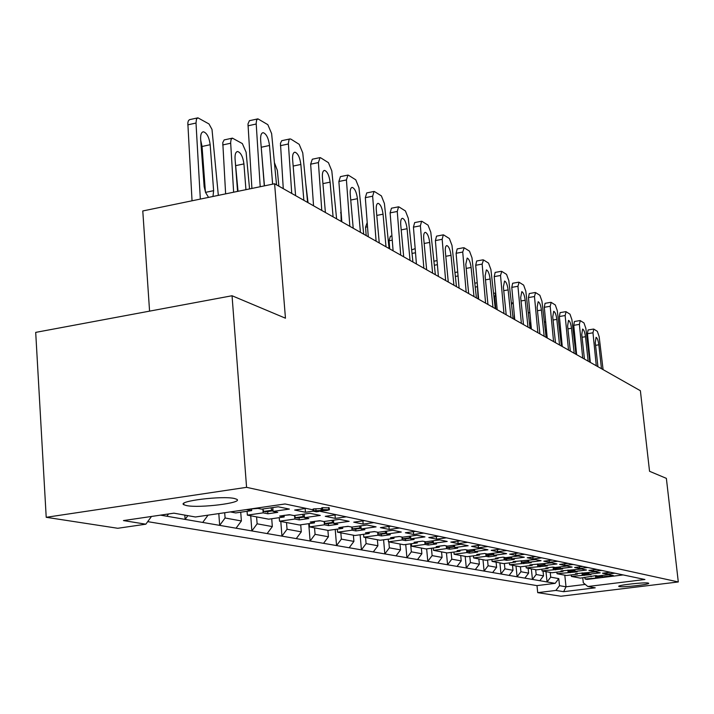 <?xml version="1.0" encoding="UTF-8"?>
<svg xmlns="http://www.w3.org/2000/svg" width="714" height="714" viewBox="0 0 714 714"><rect width="100%" height="100%" fill="white"/><g stroke="black" fill="none" stroke-linecap="round" stroke-linejoin="round"><path stroke-width="1.07" d="M619.297 586.587L618.824 586.426C616.468 585.284 644.555 582.062 648.205 583.061L648.624 583.213C650.793 584.373 623.179 587.542 619.297 586.587M186.515 505.574L183.882 504.753C176.403 501.228 222.215 495.534 234.433 498.497L236.78 499.291C243.644 502.852 199.295 508.368 186.515 505.574M230.319 511.911L235.718 512.938L251.694 510.617L246.803 509.671L256.853 508.207L261.699 509.171L278.174 506.779L289.375 509.073L273.078 511.429L277.746 512.357L267.884 513.777L263.171 512.857L247.365 515.142L268.687 519.176L284.19 516.954L279.647 516.07L289.402 514.678L293.9 515.57L309.885 513.286L320.309 515.419L304.485 517.677L308.841 518.543L299.264 519.899L294.873 519.042L279.531 521.22L299.407 524.986L314.463 522.862L310.224 522.032L319.693 520.693L323.897 521.532L339.418 519.346L349.146 521.336L333.777 523.496L337.838 524.299L328.538 525.602L324.433 524.808L309.528 526.896L328.101 530.413L342.729 528.369L338.766 527.601L347.977 526.316L351.904 527.093L366.987 524.995L376.073 526.861L361.132 528.931L364.934 529.69L355.893 530.939L352.056 530.19L337.561 532.198L354.947 535.491L369.192 533.528L365.479 532.805L374.431 531.573L378.108 532.305L392.78 530.288L401.295 532.037L386.765 534.027L390.326 534.732L381.526 535.937L377.929 535.232L363.819 537.169L380.143 540.257L394.003 538.374L390.513 537.687L399.233 536.5L402.678 537.187L416.958 535.25L424.955 536.883L410.809 538.802L414.156 539.472L405.588 540.632L402.205 539.971L388.47 541.828L403.821 544.737L417.315 542.917L414.04 542.274L422.527 541.132L425.776 541.774L439.681 539.909L447.205 541.453L433.425 543.3L436.575 543.925L428.221 545.041L425.044 544.425L411.657 546.219L426.115 548.95L439.271 547.201L436.183 546.594L444.456 545.487L447.517 546.103L461.065 544.291L468.152 545.746L454.72 547.531L457.692 548.12L449.552 549.2L446.553 548.62L433.505 550.351L447.142 552.931L459.977 551.235L457.067 550.664L465.126 549.601L468.018 550.173L481.227 548.432L487.921 549.798L474.819 551.529L477.63 552.083L469.687 553.127L466.849 552.574L454.122 554.251L467.018 556.688L479.54 555.046L476.782 554.51L484.654 553.484L487.385 554.019L500.282 552.333L506.61 553.636L493.82 555.305L496.48 555.831L488.724 556.84L486.047 556.313L473.614 557.937L485.823 560.249L498.051 558.66L495.445 558.152L503.129 557.152L505.708 557.661L518.302 556.028L524.29 557.259L511.804 558.875L514.321 559.374L506.753 560.356L504.209 559.856L492.08 561.427L503.647 563.614L515.597 562.079L513.116 561.597L535.366 559.535L541.051 560.695L528.851 562.266L531.243 562.739L509.573 564.738L520.56 566.818L532.242 565.327L529.886 564.863L551.565 562.855L556.965 563.962L545.041 565.479L547.308 565.934L526.191 567.889L536.633 569.861L548.057 568.406L545.826 567.978L552.993 567.059L555.206 567.505L566.961 566.015L572.092 567.068L560.428 568.54L562.587 568.969L541.997 570.87L551.931 572.753L563.105 571.343L560.981 570.932L581.598 569.013L586.48 570.013L575.073 571.45L577.126 571.86L557.036 573.717L566.505 575.511L577.447 574.136L575.422 573.744L595.538 571.878L600.197 572.833L589.032 574.226L590.987 574.618L571.37 576.43L580.402 578.135L595.904 575.591L597.823 575.975L608.837 574.6L613.281 575.511L602.348 576.867L604.214 577.242L601.001 577.68L623.135 574.931M151.484 516.463L145.834 524.192L117.774 528.28L46.214 517.302L35.7 332.385L232.05 295.748L285.457 318.203L274.604 183.757L640.387 390.728L649.544 471.285L666.367 478.362L678.3 581.955L560.954 596.226L537.713 592.656L555.894 590.424L559.517 585.685L558.776 578.617L555.162 583.356L547.058 581.955L550.708 577.153L558.776 578.617M147.7 521.648L536.99 585.614L537.713 592.656M582.767 577.84L583.284 582.749L587.836 586.506L644.92 579.5L318.56 511.001M451.132 552.404L451.775 559.178L461.217 560.892L457.058 566.398L447.571 564.765L451.775 559.178M460.7 555.492L461.217 560.892M441.555 551.877L442.073 557.42L437.816 563.078L427.802 561.347L432.113 555.608L442.073 557.42M431.434 548.245L432.113 555.608M421.358 548.049L421.876 553.752L417.512 559.562L406.926 557.732L411.344 551.833L421.876 553.752M410.621 543.818L411.344 551.833M550.226 572.432L550.708 577.153M559.517 585.685L566.015 586.792L564.801 575.189M543.033 571.066L543.524 575.85L539.829 580.705L532.43 579.429L536.16 574.511L543.524 575.85M535.67 569.674L536.16 574.511M528.137 568.255L528.628 573.146L524.852 578.117L517.088 576.778L520.917 571.736L528.628 573.146M520.417 566.791L520.917 571.736M512.509 565.292L513.009 570.308L509.144 575.404L500.996 573.994L504.914 568.835L513.009 570.308M504.387 563.524L504.914 568.835M496.105 562.195L496.614 567.327L492.651 572.557L484.092 571.075L488.099 565.774L496.614 567.327M487.537 560.026L488.099 565.774M478.853 558.928L479.362 564.194L475.31 569.558L466.304 567.996L470.41 562.561L479.362 564.194M469.812 556.322L470.41 562.561M399.992 544.014L400.518 549.869L396.038 555.849L384.828 553.912L389.371 547.843L400.518 549.869M388.844 541.899L389.371 547.843M377.376 539.73L377.902 545.755L373.297 551.922L361.418 549.869L366.086 543.613L377.902 545.755M365.559 537.499L366.086 543.613M353.385 535.197L353.912 541.399L349.182 547.754L336.562 545.576L341.363 539.124L353.912 541.399M340.837 532.822L341.363 539.124M327.896 530.368L328.422 536.767L323.549 543.327L310.126 541.007L315.07 534.349L328.422 536.767M314.535 527.842L315.07 534.349M300.719 524.799L301.281 531.841L296.265 538.606L281.95 536.134L287.046 529.252L301.281 531.841M286.51 522.541L287.046 529.252M271.722 518.739L272.329 526.584L267.161 533.572L251.872 530.93L257.12 523.817L272.329 526.584M256.585 516.882L257.12 523.817M240.725 512.215L241.377 520.961L236.048 528.199L219.671 525.37L225.088 517.998L241.377 520.961M224.696 512.732L225.088 517.998M208.051 515.151L202.705 522.434L185.122 519.399L187.871 515.642M526.191 567.889L526.022 566.148M509.359 562.882L509.573 564.738M556.849 572.137L557.036 573.717M571.37 576.43L571.218 574.948M614.834 573.19L607.052 574.154L602.5 573.226L610.345 572.244M601.616 570.415L593.664 571.414L588.889 570.432L596.904 569.424M587.747 567.505L579.616 568.531L574.609 567.505L582.803 566.461M573.181 564.444L564.872 565.497L559.606 564.426L567.987 563.355M557.866 561.231L549.369 562.32L543.827 561.186L552.404 560.079M541.747 557.848L533.046 558.973L527.209 557.768L535.982 556.634M524.745 554.278L515.838 555.438L509.68 554.171L518.667 553.002M506.797 550.512L497.667 551.708L491.161 550.369L500.371 549.164M487.823 546.531L478.46 547.763L471.579 546.353L481.013 545.103M467.715 542.31L458.12 543.595L450.82 542.096L460.503 540.793M446.393 537.838L436.54 539.159L428.793 537.571L438.735 536.223M423.732 533.081L413.611 534.456L405.365 532.76L415.584 531.368M399.599 528.012L389.201 529.449L380.41 527.637L390.906 526.191M373.85 522.603L363.158 524.103L353.76 522.175L364.559 520.658M346.317 516.829L335.303 518.382L325.245 516.32L336.365 514.74M313.187 511.153L305.458 512.259L294.659 510.046L306.119 508.395M285.091 503.977L273.328 505.664M267.714 511.563L267.884 513.777M272.775 507.565L273.078 511.429M262.913 509.519L263.171 512.857M247.071 511.286L247.365 515.142M251.569 509.028L251.694 510.617M601.001 577.68L585.052 579.018L587.078 579.402L601.001 577.68M597.457 576.894L597.582 578.063M602.188 575.43L602.348 576.867M595.467 575.636L595.69 577.697M584.9 577.581L585.052 579.018M591.049 576.171L591.121 576.805M584.088 574.252L584.213 575.457M588.871 572.708L589.032 574.226M582.008 572.914L582.231 575.073M577.376 573.467L577.447 574.136M570.075 571.486L570.209 572.726M574.904 569.861L575.073 571.45M567.898 570.058L568.13 572.325M563.034 570.638L563.105 571.343M555.385 568.576L555.519 569.861M560.258 566.862L560.428 568.54M553.091 567.086L553.332 569.442M541.828 569.201L541.997 570.87M547.977 567.666L548.057 568.406M539.945 565.524L540.079 566.854M544.862 563.712L545.041 565.479M537.544 563.989L537.785 566.407M532.162 564.542L532.242 565.327M523.71 562.311L523.844 563.685M528.663 560.392L528.851 562.266M521.184 560.74L521.434 563.221M515.508 561.249L515.597 562.079M506.61 558.928L506.753 560.356M511.608 556.902L511.804 558.875M503.959 557.313L504.209 559.856M491.884 559.464L492.08 561.427M497.961 557.777L498.051 558.66M488.581 555.358L488.724 556.84M493.615 553.207L493.82 555.305M485.788 553.707L486.047 556.313M473.418 555.849L473.614 557.937M479.451 554.118L479.54 555.046M469.544 551.583L469.687 553.127M474.605 549.307L474.819 551.529M466.599 549.887L466.849 552.574M453.917 552.038L454.122 554.251M459.887 550.244L459.977 551.235M449.401 547.602L449.552 549.2M454.497 545.166L454.72 547.531M446.295 545.853L446.553 548.62M433.282 547.995L433.505 550.351M439.172 546.139L439.271 547.201M428.07 543.372L428.221 545.041M433.184 540.784L433.425 543.3M424.776 541.578L425.044 544.425M411.434 543.711L411.657 546.219M417.217 541.792L417.315 542.917M405.436 538.883L405.588 540.632M410.568 536.116L410.809 538.802M401.946 537.044L402.205 539.971M388.237 539.15L388.47 541.828M393.896 537.169L394.003 538.374M381.365 534.117L381.526 535.937M386.506 531.145L386.765 534.027M377.661 532.216L377.929 535.232M363.578 534.304L363.819 537.169M369.076 532.242L369.192 533.528M355.733 529.029L355.893 530.939M360.873 525.843L361.132 528.931M351.788 527.075L352.056 530.19M337.303 529.128L337.561 532.198M342.613 526.986L342.729 528.369M328.369 523.603L328.538 525.602M333.492 520.176L333.777 523.496M324.165 521.523L324.433 524.808M309.26 523.594L309.528 526.896M320.39 520.836L314.33 521.372L314.463 522.862M299.095 517.793L299.264 519.899M304.2 514.098L304.485 517.677M294.614 515.731L294.873 519.042M279.254 517.668L279.531 521.22M284.065 515.419L284.19 516.954M305.155 508.529L305.458 512.259M606.891 572.682L607.052 574.154M593.495 569.852L593.664 571.414M579.447 566.889L579.616 568.531M564.694 563.774L564.872 565.497M549.173 560.499L549.369 562.32M532.849 557.045L533.046 558.973M515.633 553.395L515.838 555.438M497.453 549.548L497.667 551.708M478.237 545.469L478.46 547.763M457.888 541.15L458.12 543.595M436.299 536.553L436.54 539.159M413.361 531.671L413.611 534.456M388.934 526.459L389.201 529.449M362.882 520.89L363.158 524.103M335.018 514.928L335.303 518.382M313.259 510.974L312.937 509.171L313.714 508.895L321.728 508.573M321.925 509.742L321.675 507.886L322.469 507.645L329.154 507.904M587.836 586.506L595.235 587.818L563.658 591.683L555.894 590.424M678.3 581.955L246.571 487.332L46.214 517.302M145.834 524.192L123.442 520.577L173.913 513.17L195.431 516.99L285.02 503.959L313 509.832M274.604 183.757L142.782 210.96L149.574 311.134M232.05 295.748L246.571 487.332M563.658 591.683L566.015 586.792L585.31 584.418M536.99 585.614L555.162 583.356M539.829 580.705L547.058 581.955L545.987 571.628M524.852 578.117L532.43 579.429L531.35 568.862M509.144 575.404L517.088 576.778L516.008 565.961M492.651 572.557L500.996 573.994L499.907 562.909M475.31 569.558L484.092 571.075L482.985 559.714M457.058 566.398L466.304 567.996L465.189 556.34M437.816 563.078L447.571 564.765L446.446 552.797M417.512 559.562L427.802 561.347L426.651 548.879M396.038 555.849L406.926 557.732L405.731 544.479M373.297 551.922L384.828 553.912L383.588 539.784M349.182 547.754L361.418 549.869L360.124 534.777M323.549 543.327L336.562 545.576L335.214 529.422M296.265 538.606L310.126 541.007L308.716 523.674M267.161 533.572L281.95 536.134L280.798 521.461M236.048 528.199L251.872 530.93L250.721 515.776M202.705 522.434L219.671 525.37L218.805 513.589M168.558 513.955L166.889 516.24L185.122 519.399L184.819 515.106M166.889 516.24L160.507 515.142M318.382 511.483L316.382 511.822L313.098 511.117L313.874 510.849L325.593 510.26L326.744 509.751L322.63 509.6L329.368 509.778L326.78 510.483L316.177 511.019L318.382 511.483L318.337 510.929M329.368 509.778L329.208 507.832M328.743 509.475L328.583 507.529M322.63 509.6L322.469 507.645M325.593 510.26L325.548 509.689M321.148 510.528L320.988 508.582M315.99 510.671L315.829 508.725M313.874 510.849L313.714 508.895M218.332 195.368L212.004 129.448L208.997 123.959L197.858 117.801L196.466 119.193L196.011 123.04L200.331 199.081M212.986 196.475L213.62 190.683L210.175 144.719C209.148 137.284 206.917 132.974 203.49 131.795C201.384 132.045 200.429 134.544 200.643 139.292L204.159 186.675L205.587 192.503L208.55 197.385M197.492 117.926L189.38 119.702L188.264 121.014L187.827 122.995L192.039 200.795M205.418 192.03L202.044 146.477L200.705 140.194M251.908 188.442L247.99 123.968L249.4 120.711L257.54 118.943M261.003 144.576L264.439 185.854M260.199 186.729L256.174 123.379L256.585 120.211L257.861 118.827L267.83 124.655L271.623 133.58L276.541 184.846M264.296 185.881L260.646 140.114C260.405 135.392 261.262 132.92 263.216 132.688C266.384 133.875 268.482 138.132 269.508 145.477L272.623 184.167M272.998 510.448L272.016 510.251L270.883 507.841M249.561 188.924L246.116 152.225L242.349 143.585L232.371 138.114L231.077 139.489L230.649 142.595L233.639 192.209M245.937 189.674L243.929 163.908C242.938 156.768 240.859 152.653 237.691 151.547C235.718 151.796 234.835 154.242 235.058 158.865L237.566 191.397M257.986 508.43L251.141 508.939M232.068 138.213L224.151 139.917L222.777 142.595L225.624 193.869M266.072 511.768L263.823 511.438L262.681 509.028M238.021 191.307L235.218 161.016M272.016 510.251L263.823 511.438M283.271 188.657L280.459 143.344L281.718 140.694L289.661 138.998M291.731 193.449L288.367 143.353L289.054 139.587L289.92 138.909L290.937 139.15L299.184 144.326L302.754 152.876L307.618 202.437M295.605 195.636L292.615 159.463C292.365 154.867 293.151 152.457 294.98 152.207C297.916 153.323 299.88 157.401 300.862 164.452L303.852 200.304M304.414 516.722L303.468 516.534L302.459 514.348M278.871 186.167L277.353 170.423L274.408 162.605M290.295 514.856L283.869 515.383M297.595 517.98L295.507 517.668L294.498 515.481M303.468 516.534L295.507 517.668M313.544 205.793L310.644 164.193L312.304 159.222L319.595 157.696M321.782 210.452L318.399 162.578L320.042 157.607L320.729 157.839L328.431 162.667L331.805 170.887L336.606 218.841M325.397 212.495L322.407 177.491C322.148 173.02 322.871 170.664 324.584 170.414C327.315 171.458 329.154 175.367 330.109 182.15L333.09 216.851M333.697 522.577L332.778 522.398L331.885 520.408M308.037 202.678L305.788 183.757M326.985 523.773L325.048 523.478L324.147 521.497M332.778 522.398L325.048 523.478M341.819 221.786L338.882 181.49L340.417 176.626L347.548 175.162M349.842 226.329L346.424 179.946L347.932 175.082L348.566 175.296L355.768 179.821L358.955 187.72L363.712 234.174M353.216 228.239L350.235 194.333C349.967 189.978 350.636 187.675 352.252 187.416C354.796 188.407 356.527 192.164 357.437 198.697L360.418 232.309M361.061 528.048L360.168 527.869L359.365 526.057M348.486 526.414L342.774 526.968M354.456 529.19L352.654 528.913L351.841 527.084M360.168 527.869L352.654 528.913M368.281 236.762L365.318 197.68L366.746 192.923L373.708 191.522M376.099 241.18L372.654 196.207L374.056 191.45L374.627 191.647L381.383 195.886L384.409 203.499L389.094 248.543M379.259 242.974L376.296 210.103C376.019 205.855 376.644 203.597 378.161 203.347C380.535 204.275 382.16 207.89 383.052 214.191L386.015 246.794M386.685 533.162L385.828 532.992L385.105 531.341M374.779 531.644L369.379 532.198M340.899 209.148L341.176 221.42M380.196 534.259L378.509 534.001L377.742 532.233M385.828 532.992L378.509 534.001M393.102 250.801L390.121 212.87L391.442 208.211L398.26 206.873M400.724 255.121L397.261 211.469L398.564 206.81L399.081 206.989L405.436 210.969L408.301 218.314L412.933 262.029M403.696 256.799L400.741 224.901C400.465 220.751 401.036 218.546 402.473 218.288C404.695 219.171 406.23 222.661 407.087 228.739L410.032 260.387M410.737 537.972L409.898 537.803L409.256 536.294M399.438 536.544L394.324 537.106M367.201 222.554L365.55 227.204L366.184 235.575M404.356 539.016L402.776 538.767L402.044 537.062M409.898 537.803L402.776 538.767M416.423 264.002L413.433 227.15L414.664 222.589L421.331 221.304M423.857 268.214L420.394 225.802L421.599 221.251L422.081 221.411L428.052 225.16L430.792 232.246L435.353 274.712M426.66 269.794L423.723 238.815C423.447 234.763 423.973 232.603 425.33 232.345C427.409 233.183 428.873 236.548 429.694 242.43L432.622 273.167M433.344 542.488L432.532 542.328L431.952 540.944M422.608 541.15L417.752 541.712M391.932 235.968L390.371 236.263L389.094 240.761L389.728 248.9M427.07 543.488L425.598 543.256L424.901 541.605M432.532 542.328L425.598 543.256M438.387 276.425L435.397 240.6L436.54 236.138L443.055 234.897M445.643 280.54L442.171 239.306L443.296 234.844L443.742 234.995L449.374 238.53L451.98 245.384L456.478 286.671M448.285 282.03L445.375 251.917C445.09 247.954 445.581 245.848 446.857 245.58C448.82 246.384 450.204 249.632 451.007 255.326L453.908 285.207M454.648 546.745L453.854 546.585L453.336 545.326M444.054 545.532L439.806 546.058M415.173 248.633L411.648 249.873M448.481 547.709L447.098 547.486L446.428 545.88M453.854 546.585L447.098 547.486M459.102 288.153L456.112 253.283L457.174 248.918L463.556 247.722M466.188 292.16L462.726 252.051L464.18 247.812L469.5 251.149L471.981 257.79L476.425 297.952M468.679 293.57L465.796 264.278L467.179 258.075C469.018 258.843 470.339 261.976 471.115 267.491L473.989 296.578M474.748 550.762L473.98 550.61L473.507 549.45M460.637 550.155L462.842 549.86M468.687 551.69L467.384 551.476L466.751 549.923M473.98 550.61L467.384 551.476M478.666 299.22L475.694 265.278L476.675 260.994L482.923 259.842M485.6 303.147L482.146 264.091L483.494 259.932L488.528 263.091L490.902 269.517L495.275 308.618M487.957 304.476L485.101 275.961L486.386 269.883C488.117 270.615 489.367 273.649 490.125 279.004L492.972 307.315M493.749 554.555L492.571 553.341M487.787 555.447L486.564 555.251L485.957 553.743M492.999 554.412L486.564 555.251M497.185 309.706L494.222 276.621L495.141 272.427L501.255 271.311M503.968 313.535L500.523 275.479L501.772 271.4L506.547 274.39L508.823 280.629L513.134 318.721M506.19 314.794L503.37 287.01L504.557 281.066C506.208 281.762 507.395 284.707 508.136 289.902L510.947 317.489M511.733 558.152L510.617 557.027M477.282 283.378L478.121 298.916M505.878 559.008L504.718 558.821L504.138 557.348M511.001 558.009L504.718 558.821M514.74 319.631L511.786 287.376L512.643 283.262L518.632 282.191M521.372 323.38L517.945 286.278L519.105 282.271L523.639 285.109L525.816 291.16L530.065 328.306M523.478 324.575L520.684 297.497L521.791 291.66C523.353 292.329 524.487 295.185 525.201 300.228L527.994 327.137M528.779 561.561L527.726 560.517M495.694 293.008L494.757 297.069L495.819 308.93M523.023 562.391L521.925 562.204L521.372 560.776M528.074 561.418L521.925 562.204M531.394 329.056L528.458 297.586L529.261 293.552L535.125 292.517M537.883 332.724L534.474 296.524L535.562 292.588L539.864 295.284L541.953 301.165L546.139 337.401M539.891 333.866L537.115 307.439L538.16 301.727C539.632 302.37 540.721 305.137 541.417 310.046L544.175 336.285M544.969 564.792L543.961 563.828M513.241 303.28L512.402 302.879L511.545 304.691M514.205 313.839L514.392 319.435M539.311 565.595L538.276 565.426L537.74 564.033M544.273 564.658L538.276 565.426M547.227 338.017L544.3 307.297L545.05 303.334L550.797 302.325M553.573 341.604L550.191 306.27L551.199 302.397L555.296 304.967L557.304 310.679L561.427 346.049M555.483 342.684L552.743 316.9L553.707 311.286C555.108 311.911 556.152 314.606 556.831 319.372L559.562 344.996M560.356 567.871L559.392 566.97M529.904 313.107L528.235 312.286M530.672 321.309L530.297 328.44M554.796 568.639L553.805 568.478L553.296 567.121M559.678 567.737L553.805 568.478M562.284 346.531L559.383 316.525L560.079 312.643L565.711 311.67M568.505 350.056L565.14 315.534L566.086 311.732L569.986 314.178L571.914 319.738L575.984 354.287M570.316 351.083L567.612 325.896L568.514 320.39C569.843 320.988 570.843 323.612 571.503 328.253L574.199 353.278M575.002 570.798L574.083 569.959M545.746 322.442L544.318 321.603M546.442 329.823L545.389 330.868M569.531 571.539L568.594 571.387L568.103 570.067M574.342 570.664L568.594 571.387M576.626 354.653L573.744 325.325L574.404 321.514L579.929 320.568M582.722 358.098L579.384 324.37L580.268 320.631L583.99 322.96L585.846 328.378L589.853 362.132M584.454 359.08L581.776 334.473L582.615 329.065C583.882 329.645 584.837 332.197 585.489 336.713L588.158 361.177M588.961 573.583L588.077 572.806M560.811 331.323L559.633 330.627M561.534 338.82L560.606 338.097M583.579 574.306L582.686 574.163L582.222 572.887M588.309 573.458L582.686 574.163M590.308 362.391L587.452 333.724L588.068 329.975L593.486 329.065M596.279 365.773L592.977 332.795L593.798 329.118L597.35 331.341L599.144 336.615L603.089 369.629M597.939 366.71L595.289 342.649L596.074 337.347C597.279 337.901 598.198 340.382 598.832 344.791L601.474 368.71M602.277 576.243L601.429 575.52M575.172 339.793L574.208 339.221M576.011 348.37L575.065 346.513M596.984 576.948L596.136 576.805L595.699 575.609M601.643 576.118L596.136 576.805M196.011 123.04L187.8 124.852M210.175 144.719L202.044 146.477M213.62 190.683L205.534 192.361M247.981 125.816L256.201 124.022M261.36 147.218L269.508 145.477M230.676 143.228L222.697 144.951M243.929 163.908L236.031 165.577M265.876 511.822L273.025 510.796L265.751 511.813M280.415 145.683L288.402 143.978M293.159 166.059L300.862 164.452M297.417 518.034L304.441 517.034L297.31 518.025M310.644 164.193L318.399 162.578M322.933 183.623L330.109 182.15M333.715 522.826L326.726 523.808M338.882 181.49L346.424 179.946M350.735 200.036L357.437 198.697M354.322 529.226L361.079 528.289L354.224 529.217M365.318 197.68L372.654 196.207M376.778 215.423L383.052 214.191M341.158 212.683L340.542 212.808M386.702 533.367L379.982 534.286M390.121 212.87L397.261 211.469M401.206 229.881L407.087 228.739M367.523 226.82L365.55 227.204M410.746 538.151L404.16 539.043M413.433 227.15L420.394 225.802M424.17 243.474L429.694 242.43M392.263 240.154L389.094 240.761M426.972 543.524L433.362 542.658L426.901 543.515M435.397 240.6L442.171 239.306M445.795 256.29L451.007 255.326M415.512 252.756L412.023 253.408M454.657 546.888L448.321 547.727M456.112 253.283L462.726 252.051M466.206 268.393L471.115 267.491M437.405 264.671L434.335 265.242M468.607 551.708L474.765 550.896L468.545 551.708M475.694 265.278L482.146 264.091M485.484 279.843L490.125 279.004M458.058 275.961L455.362 276.452M487.716 555.474L493.758 554.68L487.653 555.465M494.222 276.621L500.523 275.479M503.736 290.678L508.136 289.902M477.059 286.76L475.221 287.09M505.807 559.026L511.742 558.259L505.753 559.026M511.786 287.376L517.945 286.278M521.041 300.96L525.201 300.228M494.757 297.069L493.999 297.202M522.96 562.409L528.797 561.659L522.916 562.4M528.458 297.586L534.474 296.524M537.464 310.733L541.417 310.046M539.257 565.613L544.978 564.881L539.204 565.604M544.3 307.297L550.191 306.27M553.073 320.015L556.831 319.372M554.742 568.656L560.365 567.942L554.698 568.656M559.383 316.525L565.14 315.534M567.925 328.859L571.503 328.253M569.486 571.557L575.011 570.861L569.442 571.557M573.744 325.325L579.384 324.37M582.08 337.285L585.489 336.713M562.213 345.799L561.418 345.933M588.97 573.637L583.499 574.315L588.97 573.645M587.452 333.724L592.977 332.795M595.583 345.335L598.832 344.791M576.51 353.43L575.895 353.537M596.94 576.957L602.286 576.296L596.904 576.957M183.784 503.352L183.882 504.753M329.136 507.716L329.297 509.662M321.675 507.886L321.836 509.796M312.937 509.171L313.098 511.054M318.551 510.921L318.605 511.554M203.49 131.795L202.633 131.983M262.449 132.858L263.216 132.688M237.691 151.547L236.941 151.707M294.311 152.35L294.98 152.207M324.004 170.53L324.584 170.414M333.724 522.853L326.833 523.817M351.743 187.523L352.252 187.416M377.706 203.436L378.161 203.347M386.702 533.385L380.071 534.295M410.755 538.16L404.24 539.043M454.666 546.897L448.392 547.736M437.066 260.619L433.898 261.208M457.71 271.98L454.934 272.489M477.229 282.753L474.792 283.19M495.498 293.026L493.57 293.374M512.268 302.897L511.358 303.057"/></g></svg>

